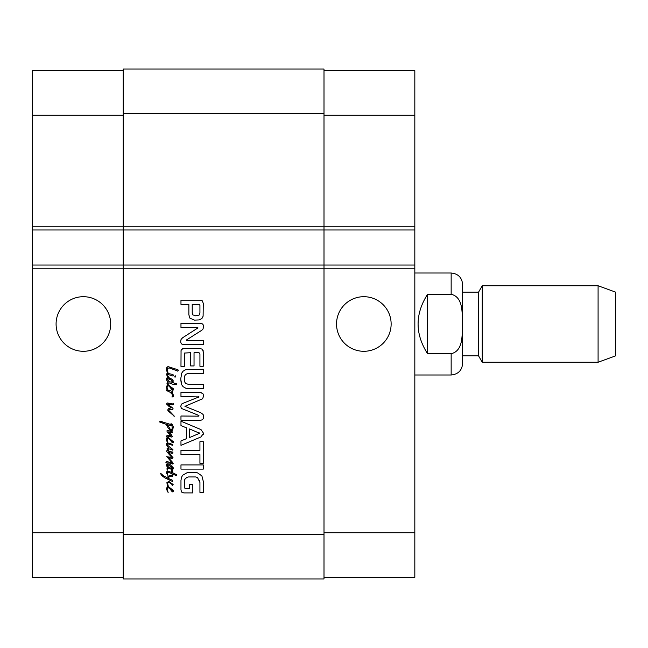 <?xml version="1.0" encoding="UTF-8"?>
<svg xmlns="http://www.w3.org/2000/svg" width="648" height="648" viewBox="0 0 648 648"><rect width="100%" height="100%" fill="white"/><g stroke="black" fill="none" stroke-linecap="round" stroke-linejoin="round"><path stroke-width="0.97" d="M169.452 381.826L171.518 382.126L172.409 381.032L170.497 379.55L167.54 378.74L166.925 379.145L169.484 381.826M167.54 378.74L166.925 379.145M170.748 382.004L171.518 382.126L171.971 381.47M170.853 378.586L172.741 379.882L173.348 381.056L172.328 382.336L176.564 384.118L176.207 384.758L172.101 384.07L169.274 382.895L167.945 383.252L168.294 384.936L167.476 385.09L167.054 383.252L168.278 382.028L166.925 380.781L166.309 378.278L167.459 377.671L171.08 378.699M168.229 384.855L173.348 388.76L173.299 390.023L172.279 390.209L169.128 386.07L168.026 385.771L169.128 386.07L168.302 384.936M167.945 383.252L167.792 384.118M176.329 383.681L176.207 384.758M166.212 379.072L166.309 378.278M166.973 383.786L167.054 383.252M168.099 385.852L169.128 386.07L168.763 385.447M172.384 389.27L170.343 387.026L172.384 389.27L172.149 388.533M173.348 388.76L173.299 390.023L172.279 390.209M172.919 393.984L173.632 396.843L171.842 396.965L173.146 396.228L171.874 393.935L170.108 392.275L166.544 390.517L166.795 389.723L168.148 390.874L168.002 390.128L172.587 391.408L172.611 392.656L171.307 392.275L173.17 394.34M167.079 391.028L166.544 390.517L166.795 389.723L167.864 390.671M170.108 392.275L168.853 391.562M173.146 396.228L172.789 395.256M173.632 396.843L171.842 396.965M172.587 391.408L172.611 392.656L171.615 392.38M168.302 390.849L167.265 389.885L166.366 387.302L167.233 385.187M167.476 385.09L168.026 385.771L167.03 387.358L168.002 390.128M168.026 385.771L167.54 385.957M169.922 409.253L168.529 410.119L174.369 416.243L167.864 410.686L167.97 409.18L168.861 408.386L171.007 407.932L166.747 404.287L167.233 402.959L173.551 404.077L172.708 404.919L167.921 404.109L168.869 405.081M168.529 410.119L168.942 410.63M168.504 404.798L173.04 408.289L172.765 409.585L169.655 409.285M173.04 408.289L172.765 409.585L171.007 409.18M168.788 404.109L167.921 404.109M169.881 404.312L169.347 404.231M173.324 403.696L173.372 404.644L172.708 404.919L169.93 404.312M166.747 403.542L167.233 402.959M169.655 406.806L168.788 406.247M167.864 410.686L167.97 409.18L169.93 408.11M174.369 416.243L173.583 415.862M172.133 490.779L170.262 488.414L171.283 489.969L172.384 490.941L172.149 490.204M167.2 486.883L168.407 486.648L173.348 490.431L173.299 491.694L172.279 491.889L169.347 488.09L168.148 487.426L167.03 489.029L168.148 492.545L166.366 488.981L167.233 486.859L168.407 486.648L167.33 485.992L166.925 482.476L168.885 481.48L173.146 484.518L172.206 485.563L172.206 484.745L170.991 483.473M166.512 489.669L166.366 488.981M169.355 488.122L167.54 487.628M173.348 490.431L173.299 491.694L172.279 491.889M168.35 486.478L167.524 483.125M172.433 485.611L171.72 484.113L169.168 482.558L168.124 482.558L167.435 483.627M168.302 486.608L167.33 485.992M167.962 435.416L171.258 435.95L167.079 431.69L166.998 430.75L167.897 430.515L172.587 431.924L172.125 432.994L168.504 431.892L170.902 434.087L172.376 436.477M172.409 436.201L171.696 437.044L169.209 436.525M168.504 431.892L169.063 432.402M172.587 431.924L172.125 432.994M167.079 431.69L166.998 430.75M171.258 435.95L170.902 435.464M166.852 436.768L166.698 435.869L168.302 435.391M169.476 436.59L166.568 436.971L166.698 435.869M171.696 437.044L170.797 436.914M166.293 444.164L166.212 443.645L167.581 442.957L170.278 443.426M170.675 448.068L172.943 449.437L172.814 450.02L168.253 448.667L167.84 448.951L168.966 451.016L168.261 451.065L167.03 448.821L168.35 447.574L167.054 446.067L166.212 443.645M168.496 453.673L166.722 451.478L166.82 450.708L167.945 450.733M168.788 448.594L167.84 448.951L168.456 450.303M172.943 449.437L172.457 450.101M169.573 443.24L172.765 444.69L172.635 445.306L167.921 443.88L167.079 444.002L167.362 445.055L171.242 448.351M167.921 443.88L167.079 444.002M172.765 444.69L172.635 445.306L171.898 445.176M167.265 440.875L167.864 443.192M168.812 451.324L172.935 452.166M166.925 451.859L166.82 450.708L167.33 450.822M169.938 457.091L171.793 457.237L168.253 453.398M166.787 456.775L170.189 457.188M166.73 461.522L172.125 462.947L166.771 456.5M172.125 462.947L171.793 462.461M169.679 459.157L172.611 462.364L172.838 464.073L169.42 463.053L166.309 462.923L165.75 462.105L167.719 461.546M173.17 463.506L172.838 464.073M171.615 452.191L172.838 451.964L172.943 453.033L171.947 453.333L168.634 452.442L173.04 457.772L172.028 458.509L168.253 457.618L170.043 459.456M168.253 457.618L168.521 458.031M172.943 453.033L171.939 453.333M168.836 451.275L169.347 451.478M172.133 441.62L170.262 439.263L171.283 440.818L172.384 441.79L172.149 441.053M170.262 439.263L171.283 440.818M167.176 437.748L168.302 437.457L173.429 441.863L173.299 442.535L172.279 442.73L169.347 438.931L168.148 438.267L167.03 439.879L167.33 441.102M169.549 439.773L168.966 438.55L167.54 438.469M173.348 441.28L173.299 442.535L172.279 442.73M166.504 440.486L166.568 438.469L167.233 437.708M167.581 442.957L166.366 439.822M167.873 471.218L172.028 472.481L171.339 470.95L171.995 470.237L172.992 472.991L176.54 474.652L176.361 475.673L173.073 474.215L172.992 475.041L172.214 475.122L172.198 476.013L172.886 475.648L172.587 476.28L172.198 476.013L172.886 475.648L172.587 476.28M173.121 474.296L172.992 475.041L172.214 475.122L172.238 474.636M176.54 474.652L176.361 475.673M172.838 471.874L172.992 472.991M171.339 470.95L171.995 470.237L172.587 471.047M161.141 474.733L160.574 473.251L163.563 475.851L166.82 477.479L170.084 475.438L172.214 475.122L172.149 473.761L167.897 472.181L167.233 472.789L167.945 475.494L166.415 472.74L166.771 471.671L168.172 471.185M166.463 473.145L166.415 472.74M167.897 472.181L167.233 472.789L167.654 474.336M166.82 477.479L167.435 477.05M172.198 476.013L169.808 476.515L167.743 478.143L172.433 480.233L172.328 481.407L164.73 477.811L161.879 475.673L160.574 473.251M172.433 480.233L172.53 481.124M175.033 370.073L169.573 368.032L167.127 368.186L168.124 373.483L167.435 373.467L166.212 368.129L167.945 366.574L177.941 369.765L178.346 370.275L177.811 371.166L174.879 369.911M176.815 369.457L178.346 370.275L177.811 371.166M166.236 369.077L166.212 368.129M166.722 370.859L166.504 369.968M166.844 373.685L167.435 373.467L167.176 372.592M167.864 374.584L167.127 374.738L168.205 376.334M166.455 374.836L167.03 373.515M167.986 377.006L166.415 374.528M167.921 376.002L169.217 377.695L167.743 376.747M167.808 374.455L167.435 373.467L167.435 375.322M171.971 374.252L173.324 374.941L172.992 376.059L167.954 374.447L168.124 373.483L172.214 374.358M173.324 374.941L173.308 375.832L172.757 375.945M175.187 375.678L175.673 376.901L174.725 376.982L175.187 375.678L175.673 376.901L174.984 377.16M167.557 468.828L167.792 470.213L167.103 469.962L167.03 467.969L168.197 467.589L166.82 466.212L166.415 464.632L167.662 463.944L169.881 464.3L173.324 467.84L172.765 468.836L172.028 468.682L171.056 467.516L172.611 468.172L172.076 467.386L167.719 464.705L167.054 465.167L168.124 466.673L172.838 469.549L168.634 468.528L167.33 469.014L167.792 470.213L167.103 469.962M172.53 468.99L172.409 469.784M172.328 468.075L172.076 467.386M173.324 468.253L172.765 468.836L171.339 468.123L171.056 467.516L172.206 468.05M166.933 468.18L168.197 467.589L167.864 467.305M166.982 423.306L171.007 424.602L170.797 425.704L167.435 424.651L170.319 429.292L171.59 429.608M170.416 424.246L171.007 424.602L170.797 425.704M162.923 422.067L169.703 424.173M161.725 421.694L163.968 422.464M167.03 425.768L166.641 424.529L159.683 422.002L159.943 421.135L162.154 421.694M159.683 422.002L160.153 421.16M163.482 423.46L162.842 423.225M172.117 426.133L170.651 423.995L171.842 423.816L173.348 426.894L172.635 430.159L171.185 430.928L168.099 427.915L166.107 424.27M171.185 430.928L169.906 430.134M173.348 426.894L173.332 427.583M171.518 424.805L170.651 423.995M171.283 429.729L172.23 428.579L171.979 425.647M170.319 429.292L170.748 429.527M167.897 424.732L167.435 424.651M184.316 487.531L185.231 488.681L189.662 488.714L189.662 484.558L192.821 484.558L192.821 492.917L183.829 492.917L181.634 492.091L180.97 489.912L180.97 480.419L181.513 477.26L182.728 475.219L187.021 472.748L194.797 472.392L197.543 472.87L201.909 475.924L203.278 481.326L203.278 492.399L199.932 492.399L199.932 482.493L197.51 477.56L195.753 476.952L188.422 476.952L186.648 477.527L184.793 479.35L184.316 487.531L185.522 488.714M199.932 463.336L199.932 454.604L180.97 454.604L180.97 450.4L199.932 450.4L199.932 441.701L203.278 441.701L203.278 463.336L199.932 463.336M198.337 416.154L199.001 415.765L198.272 415.222L181.416 408.434L180.719 406.337L181.545 404.125L182.363 403.566L199.001 396.908L180.97 396.641L180.97 392.437L200.605 392.437L203.14 393.992L203.529 396.033L202.678 398.739L184.947 406.337L200.669 412.695L203.051 414.428L203.529 416.624C203.642 418.786 202.67 419.985 200.605 420.228L180.97 420.228L180.97 416.016L198.337 416.154L198.912 416.016L198.75 415.457M194.538 320.112L189.961 318.225L188.868 314.823L188.868 304.366L180.97 304.366L180.97 300.162L200.572 300.162L202.411 300.923L203.278 303.442L203.108 316.192L201.941 318.476L199.155 319.926L194.538 320.112M190.69 352.714L184.591 353.039L184.316 366.387L180.97 366.387L181.059 350.519L181.667 349.337L184.283 348.511L200.094 348.511L202.411 349.272L203.278 351.945L203.278 366.266L199.932 366.266L199.932 354.205L199.608 353.071L198.782 352.714L194.036 352.714L194.036 365.942L190.69 365.942L190.69 352.714M186.648 339.86L186.681 340.621L203.278 340.621L203.278 344.696L183.862 344.696C181.772 344.598 180.727 343.497 180.719 341.383L181.059 339.439L182.582 337.786L197.988 327.88L197.348 327.426L180.97 327.426L180.97 323.344L200.499 323.344C202.565 323.498 203.577 324.632 203.529 326.754L203.018 329.046L201.771 330.286L186.648 339.86L186.681 340.621M180.97 421.192L201.01 429.6L203.529 433.269L201.01 436.93L180.97 445.346L180.97 440.907L186.6 438.623L186.6 427.883L180.97 425.615L180.97 421.192M203.278 464.908L203.278 469.112L180.97 469.112L180.97 464.908L203.278 464.908M187.41 373.613L185.498 374.544L184.316 376.707L184.316 381.17L185.498 383.365L188.455 384.394L203.278 384.426L203.278 388.63L185.903 388.282L183.101 386.678L181.764 384.831L180.719 378.934L181.764 373.078L183.101 371.199L185.903 369.595L203.278 369.255L203.278 373.451L187.41 373.613M123.225 70.64L32.4 70.64L32.4 265.04L324 265.04L324 69.053L123.225 69.053L123.225 578.947L324 578.947L324 265.04L414.825 265.04L414.825 577.36L324 577.36M184.332 481.286L184.316 481.788M185.069 478.888L184.793 479.35M199.932 482.493L199.706 480.46M203.529 416.624L203.423 417.766M203.051 414.428L203.229 414.841M203.529 396.033L203.504 396.552M200.605 392.437L201.123 392.502M198.272 397.435L199.001 396.908L198.491 396.544M182.25 403.631L183.392 403.145M180.743 406.798L180.719 406.337M192.837 314.871L195.753 315.835L199.155 315.041L199.932 312.717L199.932 305.419L199.454 304.536M199.932 305.419L199.641 304.657L198.596 304.366L192.221 304.366L192.221 313.065L193.039 315.098M199.827 313.729L199.932 312.717M192.221 313.065L192.31 313.794M201.941 318.476L201.447 318.881M190.463 318.695L189.961 318.225M199.608 353.071L198.782 352.714M203.14 350.576L203.237 351.095M182.453 348.794L182.947 348.632M180.97 351.184L181.059 350.519M197.446 328.374L197.988 327.88L197.348 327.426M189.605 437.538L199.608 433.269L189.605 428.96L189.605 437.538M199.268 433.642L199.268 432.88M203.529 433.269L203.375 434.241M181.578 373.483L181.764 373.078M180.808 381.105L180.784 380.692M181.157 383.162L181.059 382.725M184.461 376.221L184.316 376.707M427.575 294.273L451.154 294.273C463.717 297.246 461.975 313.851 462.47 324C461.975 334.149 463.717 350.754 451.154 353.727L427.575 353.727L427.575 294.273C414.939 314.094 414.939 333.906 427.575 353.727M414.825 273.011L451.154 273.011C458.128 273.691 461.951 277.514 462.632 284.48L462.632 363.52L462.632 355.865L478.564 355.865L482.242 362.24L598.088 362.24L598.088 285.76L482.242 285.76L482.242 362.24M462.632 292.135L478.564 292.135L478.564 355.865M478.564 292.135L482.242 285.76M598.088 285.76L615.6 292.135L615.6 355.865L598.088 362.24M83.39 351.297A27.297 27.297 0 0 1 59.746 310.351A27.297 27.297 0 0 1 107.033 310.351A27.297 27.297 0 0 1 83.39 351.297M363.836 351.297A27.297 27.297 0 0 1 340.192 310.351A27.297 27.297 0 0 1 387.48 310.351A27.297 27.297 0 0 1 363.836 351.297M32.4 265.04L32.4 577.36L123.225 577.36M324 70.64L414.825 70.64L414.825 265.04M32.4 229.983L414.825 229.983M123.225 69.053L324 69.053M123.225 265.04L324 265.04L123.225 265.04M32.4 268.231L414.825 268.231M123.225 534.333L324 534.333M451.154 273.011L451.154 294.273M451.154 353.727L451.154 374.99C458.128 374.309 461.951 370.486 462.632 363.52M32.4 226.8L414.825 226.8M324 532.737L414.825 532.737M324 115.263L414.825 115.263M123.225 532.737L32.4 532.737M123.225 115.263L32.4 115.263M123.225 113.667L324 113.667M123.225 229.983L324 229.983M414.825 374.99L451.154 374.99"/></g></svg>
